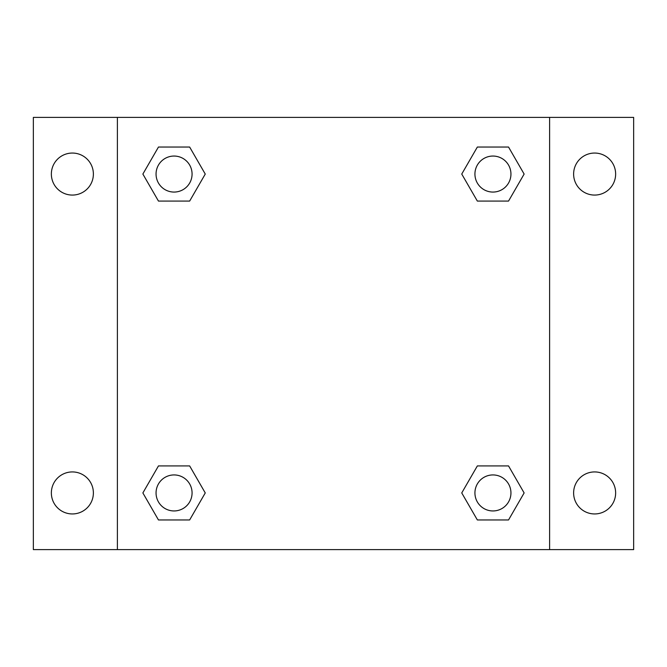 <?xml version="1.0" encoding="UTF-8"?>
<svg xmlns="http://www.w3.org/2000/svg" width="667" height="667" viewBox="0 0 667 667"><rect width="100%" height="100%" fill="white"/><g stroke="black" fill="none" stroke-linecap="round" stroke-linejoin="round"><path stroke-width="1" d="M33.35 117.392L633.65 117.392L633.65 549.608L33.35 549.608L33.35 117.392M594.63 153.051A21.011 21.011 0 0 1 615.641 174.062A21.011 21.011 0 0 1 594.63 195.072A21.011 21.011 0 0 1 573.62 174.062A21.011 21.011 0 0 1 594.63 153.051M594.63 471.928A21.011 21.011 0 0 1 615.641 492.938A21.011 21.011 0 0 1 594.63 513.949A21.011 21.011 0 0 1 573.62 492.938A21.011 21.011 0 0 1 594.63 471.928M72.37 471.928A21.011 21.011 0 0 1 93.38 492.938A21.011 21.011 0 0 1 72.37 513.949A21.011 21.011 0 0 1 51.359 492.938A21.011 21.011 0 0 1 72.37 471.928M72.37 153.051A21.011 21.011 0 0 1 93.38 174.062A21.011 21.011 0 0 1 72.37 195.072A21.011 21.011 0 0 1 51.359 174.062A21.011 21.011 0 0 1 72.37 153.051M158.463 465.925L189.653 465.925L205.253 492.938L189.653 519.952L158.463 519.952L142.871 492.938L158.463 465.925L189.653 465.925L158.463 465.925M477.347 147.048L508.537 147.048L524.129 174.062L508.537 201.075L477.347 201.075L461.747 174.062L477.347 147.048L508.537 147.048L477.347 147.048M117.392 549.608L117.392 117.392M549.608 117.392L549.608 549.608M158.463 147.048L189.653 147.048L205.253 174.062L189.653 201.075L158.463 201.075L142.871 174.062L158.463 147.048L189.653 147.048L158.463 147.048M477.347 465.925L508.537 465.925L524.129 492.938L508.537 519.952L477.347 519.952L461.747 492.938L477.347 465.925L508.537 465.925L477.347 465.925M508.537 519.952L477.347 519.952L508.537 519.952M510.947 492.938A18.009 18.009 0 0 0 483.934 477.347A18.009 18.009 0 0 0 483.934 508.537A18.009 18.009 0 0 0 510.947 492.938M189.653 519.952L158.463 519.952L189.653 519.952M192.071 492.938A18.009 18.009 0 0 0 165.057 477.347A18.009 18.009 0 0 0 165.057 508.537A18.009 18.009 0 0 0 192.071 492.938M508.537 201.075L477.347 201.075L508.537 201.075M510.947 174.062A18.009 18.009 0 0 0 483.934 158.463A18.009 18.009 0 0 0 483.934 189.653A18.009 18.009 0 0 0 510.947 174.062M189.653 201.075L158.463 201.075L189.653 201.075M192.071 174.062A18.009 18.009 0 0 0 165.057 158.463A18.009 18.009 0 0 0 165.057 189.653A18.009 18.009 0 0 0 192.071 174.062"/></g></svg>
